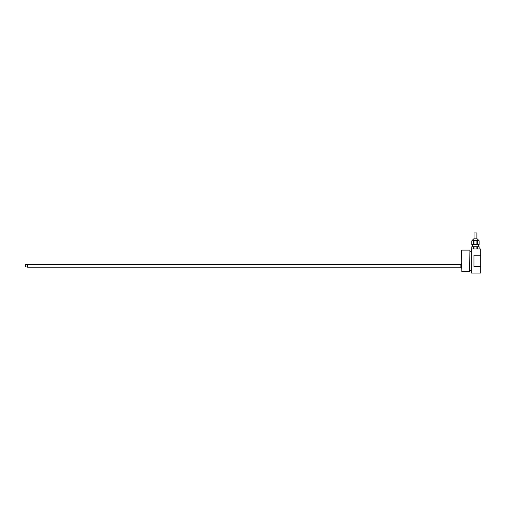 <?xml version="1.0" encoding="UTF-8"?>
<svg xmlns="http://www.w3.org/2000/svg" width="506" height="506" viewBox="0 0 506 506"><rect width="100%" height="100%" fill="white"/><g stroke="black" fill="none" stroke-linecap="round" stroke-linejoin="round"><path stroke-width="0.76" d="M474.059 238.864L474.059 232.918L476.899 232.918L476.899 238.864M461.567 268.136L460.89 267.446L460.89 264.221L461.289 263.525L461.289 268.136M460.89 264.48L27.552 264.48L27.552 267.181L460.89 267.181M27.552 266.959L25.477 266.959L25.477 264.708L27.552 264.708M25.477 264.708L25.477 266.959M476.051 248.99L474.906 248.99M479.119 248.99L479.119 246.745L477.683 246.745L477.683 248.99L480.7 248.99L480.7 266.548L473.945 266.548L473.945 255.214L480.7 255.214M477.683 248.99L476.911 248.99L476.911 246.745L474.04 246.745L474.04 248.99L476.911 248.99M474.04 248.99L473.268 248.99L473.268 246.745L471.807 246.745L471.832 248.99M480.7 266.548L480.7 273.082L471.244 273.082L471.244 248.99L473.268 248.99M477.683 246.745L476.911 246.745M474.04 246.745L473.268 246.745M479.119 244.493L479.144 240.824L477.683 240.824L477.683 244.493L479.119 244.493M477.683 244.493L476.911 244.493L476.911 240.824L475.476 240.527L474.04 240.824L474.04 244.493L476.911 244.493M474.04 244.493L473.268 244.493L473.268 240.824L471.832 240.824L471.832 244.493L473.268 244.493M474.04 240.824L473.268 240.824M477.683 240.824L476.911 240.824M472.37 240.261L478.581 240.261L472.37 240.261L471.807 240.824L471.807 244.493M478.581 240.211L477.234 238.864L473.724 238.864L472.37 240.211M469.897 251.242L471.244 251.242M469.897 250.571L469.638 271.64L469.897 250.571M461.826 250.116L461.826 271.64L461.567 250.571L461.826 250.116L469.638 250.116M479.144 246.745L479.144 248.99M471.807 246.745L471.807 248.99M472.661 244.493L472.661 246.745M478.29 244.493L478.29 246.745M478.581 240.261L479.144 240.824L479.144 244.493M469.897 270.514L471.244 270.514M461.826 271.64L469.638 271.64"/></g></svg>
